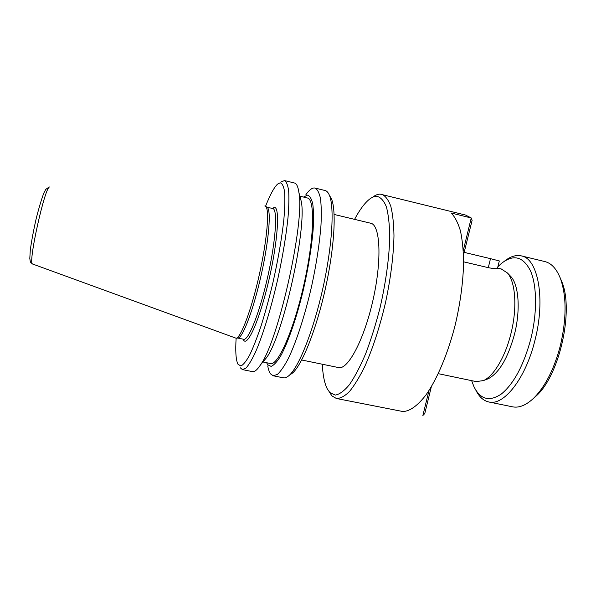 <?xml version="1.0" encoding="UTF-8"?>
<svg xmlns="http://www.w3.org/2000/svg" width="596" height="596" viewBox="0 0 596 596"><rect width="100%" height="100%" fill="white"/><g stroke="black" fill="none" stroke-linecap="round" stroke-linejoin="round"><path stroke-width="0.89" d="M486.597 379.376L488.333 378.713C499.202 372.858 507.904 358.099 514.445 334.445C520.621 310.315 518.848 285.328 511.055 276.753L509.766 275.412M438.283 373.677L476.219 381.604L483.475 380.576C493.592 376.255 505.199 357.049 510.876 333.849C517.403 308.318 515.577 281.945 507.449 272.998L501.318 268.99L497.541 268.096M497.876 266.74L501.258 263.566C513.365 253.918 523.124 256.384 530.544 270.957C537.003 285.767 537.316 313.034 530.738 339.243C523.586 365.46 513.841 383.675 501.497 393.904C489.465 402.017 480.257 399.543 473.865 386.484L471.652 380.65M475.817 390.127C479.11 396.802 483.43 400.743 488.772 401.965C503.62 406.107 525.56 378.885 534.932 340.376C545.809 298.671 537.92 258.373 521.329 255.885C515.972 254.723 510.385 256.459 504.574 261.1M488.772 401.965L512.463 406.815C519.265 408.178 526.559 405.079 534.336 397.532C545.534 385.999 554.176 368.82 560.27 345.993C566.52 319.285 566.662 297.031 560.702 279.248C556.858 269.109 551.576 263.209 544.841 261.562L521.329 255.885M329.193 391.855L331.957 395.908L336.353 398.478L402.889 411.531C409.929 411.3 417.684 405.682 426.147 394.694C437.27 378.832 448.036 353.316 455.292 324.641C460.425 302.559 463.189 281.744 463.606 262.195C463.397 250.067 462.325 239.532 460.373 230.6C457.974 222.755 454.927 216.899 451.232 213.025L471.25 217.98L465.595 215.059L380.106 194.11C377.737 194.132 375.219 195.19 372.552 197.276M336.353 398.478C340.264 398.582 344.637 396.258 349.487 391.505C354.523 385.321 359.679 376.836 364.961 366.041C372.999 347.9 379.875 326.653 385.59 302.306C390.76 277.825 393.554 255.669 393.978 235.83C393.777 223.82 392.712 213.949 390.782 206.209C388.413 199.854 385.441 195.89 381.857 194.318M322.302 364.231C322.816 374.877 324.425 382.997 327.115 388.577L329.819 392.563L335.257 395.103C339.511 394.396 344.257 390.894 349.48 384.614C354.873 376.717 360.297 366.361 365.743 353.54C371.04 339.541 375.808 324.284 380.039 307.774C385.821 282.698 389.21 257.882 389.739 237.431C389.583 224.759 388.45 214.53 386.35 206.738C383.764 200.532 380.516 197.045 376.62 196.278C374.318 196.285 371.874 197.306 369.289 199.362C364.476 203.273 359.574 209.941 354.583 219.358M267.738 365.907C268.379 369.513 269.317 372.172 270.547 373.878L273.206 375.778L277.408 374.422C280.664 371.442 284.262 366.22 288.203 358.762C296.272 342.104 305.063 315.09 311.708 285.834C316.521 263.387 319.612 243.146 320.991 225.109C321.512 214.21 321.333 205.3 320.454 198.364C319.195 192.702 317.392 189.267 315.046 188.053L314.085 187.956C311.678 188.113 308.952 190.347 305.904 194.668M266.628 362.733L267.768 364.797L271.083 366.376C273.81 365.341 276.961 361.943 280.545 356.192C287.965 342.812 296.614 317.944 303.386 289.678C308.326 267.827 311.566 247.966 313.109 230.101C313.727 219.365 313.623 210.686 312.788 204.055C311.566 198.759 309.786 195.786 307.447 195.138L303.55 197.067M240.277 367.792L242.408 369.602L245.954 368.097C248.77 365.005 251.966 359.656 255.535 352.057C262.888 335.116 271.262 307.797 277.937 278.31C282.817 255.691 286.184 235.353 288.032 217.294C288.896 206.395 289.097 197.5 288.635 190.623C287.808 185.028 286.445 181.676 284.538 180.573L281.066 181.914M236.135 338.275C235.338 350.59 235.83 358.978 237.61 363.448L238.028 364.29L240.881 365.966C243.332 364.856 246.26 361.206 249.679 355.015C253.315 347.379 257.152 337.56 261.197 325.558C265.257 312.535 269.116 298.447 272.782 283.301C278.094 259.744 281.796 238.422 283.875 219.335C284.843 207.907 285.082 198.721 284.583 191.778C283.689 186.28 282.199 183.277 280.12 182.786L277.58 184.097C274.071 187.397 270.062 194.78 265.555 206.268M463.509 255.013L472.121 220.334L471.25 217.98L463.293 250.484M49.766 187.07C45.423 184.075 27.349 265.369 32.653 264.035L236.217 338.26C241.089 337.373 251.721 308.907 259.431 274.182C267.194 239.473 269.66 209.189 265.622 206.32L264.818 205.963M237.782 338.021L238.199 337.962C243.094 337.075 253.658 308.922 261.286 274.6C268.96 240.285 271.344 210.306 267.291 207.43L266.941 207.192M242.408 369.602L252.443 371.613C254.604 372.06 257.33 369.766 260.616 364.715C278.436 340.733 304.899 222.01 298.946 192.724C298.112 186.764 296.622 183.523 294.476 183.009L284.538 180.573M262.039 363.024L266.621 357.57C283.16 335.25 306.843 228.976 301.345 201.739L299.512 194.862M262.91 361.981L270.517 363.523C277.922 365.981 293.761 330.303 304.012 284.121C314.345 237.953 315.15 198.93 307.402 198.006L299.863 196.173M273.206 375.778L283.391 377.819C285.082 378.169 287.026 377.35 289.224 375.368C298.983 366.801 313.481 330.527 322.868 288.322C332.285 246.126 334.572 207.132 329.372 195.227C328.225 192.501 326.809 190.936 325.133 190.534L315.046 188.053M289.865 374.921L292.643 372.969C302.217 364.581 316.282 329.543 325.327 288.874C334.408 248.204 336.554 210.515 331.45 198.848L329.759 195.905M301.68 359.991L338.58 367.576C347.818 370.235 364.26 339.564 373.126 299.527C382.103 259.513 380.241 224.759 370.742 223.247L334.118 214.441M431.34 386.752L424.777 413.527L422.869 415.494L428.986 390.536M497.496 268.26L497.474 268.371C496.803 268.967 493.741 268.729 488.28 267.656L463.606 261.823M464.262 252.391L490.501 258.657L488.28 267.656M499.306 260.959L490.501 258.657M532.876 398.94L536.705 395.506C559.629 374.593 573.859 310.762 561.983 282.087L559.972 277.356M243.056 339.154L243.615 340.189C247.631 346.857 259.722 319.635 268.766 280.619C277.885 241.641 280.105 207.103 274.421 207.386L272.193 208.414M237.692 338.036L243.652 339.273C248.45 340.934 259.841 312.252 267.872 276.067C275.97 239.89 277.833 209.092 272.789 208.555L266.859 207.14M488.333 378.713L483.475 380.576M32.586 264.013C29.882 261.8 30.56 262.747 29.8 258.47L30.292 250.104C31.551 240.926 33.51 230.458 36.177 218.695C39.038 207.408 41.623 198.796 43.933 192.858L45.788 189.372L49.028 187.084M267.291 207.43L265.622 206.32M238.199 337.962L236.217 338.26M301.345 201.739L298.946 192.724M266.621 357.57L260.616 364.715M331.45 198.848L329.372 195.227M292.643 372.969L289.224 375.368M499.314 260.936L497.474 268.371M511.055 276.753L507.449 272.998M561.983 282.087L560.702 279.248M536.705 395.506L534.336 397.532"/></g></svg>
